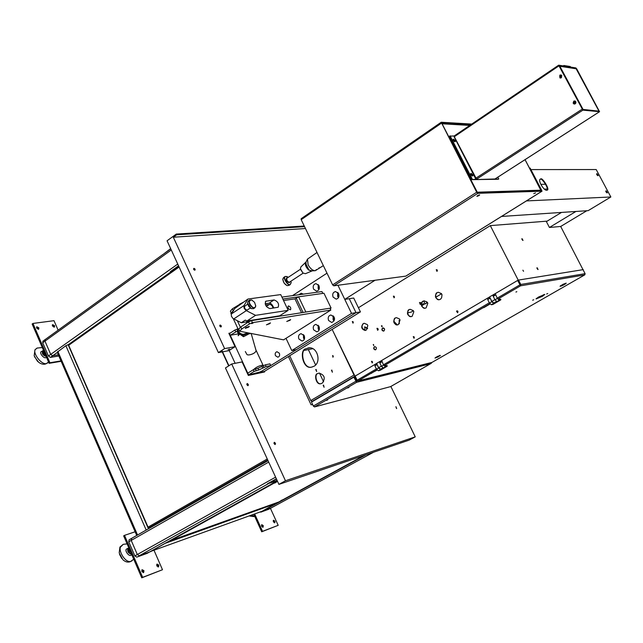 <?xml version="1.0" encoding="UTF-8"?>
<svg xmlns="http://www.w3.org/2000/svg" width="643" height="643" viewBox="0 0 643 643"><rect width="100%" height="100%" fill="white"/><g stroke="black" fill="none" stroke-linecap="round" stroke-linejoin="round"><path stroke-width="0.96" d="M151.218 527.172L148.42 528.12L148.051 527.139L267.263 458.973M268.01 460.605L259.868 465.259M228.932 365.754L221.883 350.435M228.683 365.907L221.61 350.531M68.439 344.761L148.051 527.139M170.765 248.841L162.912 254.515M57.323 352.477L52.67 355.772L50.717 354.397L52.67 355.772L58.36 354.856L52.67 355.772L58.36 354.856L52.67 355.772L50.717 354.397L44.978 341.144L45.211 339.52L44.978 341.144L45.211 339.52L44.978 341.144L42.719 342.775L42.952 341.152M171.231 271.788L170.323 271.651L178.553 265.8M58.859 356.005L50.395 357.387L52.67 355.772L50.717 354.397L44.978 341.144L50.717 354.397L44.978 341.144L171.287 249.99M271.153 507.946L259.957 512.029M373.462 452.254L270.992 508.034L263.091 510.896L271.081 507.994L373.503 452.238M147.151 553.334L136.79 557.135L134.853 555.898L128.769 541.816L129.098 539.798L131.421 538.488M149.61 551.959L277.294 480.835L149.498 552.032L139.258 555.761L137.321 554.515L131.22 540.417L131.711 538.328L259.314 465.5M131.566 538.392L131.22 540.417L131.55 538.4L131.22 540.417L128.769 541.816M146.901 553.47L149.361 552.096L139.258 555.761L137.321 554.515L131.22 540.417L137.321 554.515L139.258 555.761L137.321 554.515L131.22 540.417L268.694 462.1M150.47 551.493L262.143 511.241L277.567 502.513M150.55 551.67L166.65 542.483M268.621 483.126L276.474 479.043M138.044 534.695L147.769 529.141M148.959 528.458L136.863 535.362M136.686 535.354L57.219 352.227L65.867 345.709L69.034 344.278M50.395 357.387L48.442 356.013L42.719 342.775M323.598 381.797L319.467 373.061M315.641 364.983L308.351 349.591M277.27 480.779L267.384 483.817L276.361 478.802M268.035 460.669L260.174 465.162M268.059 483.866L139.258 555.761L149.361 552.096L136.79 557.135M163.716 253.929L170.66 248.616M172.364 270.197L173.658 270.068M268.822 509.208L260.753 512.166M268.661 509.296L270.992 508.034L263.091 510.896L366.036 454.778M471.817 175.78L470.684 174.036M454.239 141.492L453.098 139.78M606.59 192.659L605.899 191.638M606.96 192.852L607.378 192.82L606.277 190.907L605.859 190.947L606.96 192.852L605.794 191.292M597.427 175.459L596.736 174.462M597.781 175.652L598.207 175.627L597.114 173.731L596.68 173.755L597.781 175.652L596.624 174.124M561.355 77.61L561.693 75.577M561.829 75.689L560.64 75.601L560.704 77.57L561.524 77.538M561.339 75.102L560.35 75.295C559.354 76.244 559.523 77.128 560.857 77.964M575.324 103.603L575.589 101.554M575.782 101.698L574.569 101.594L574.673 103.587L575.549 103.499M575.252 101.104L574.287 101.297C573.275 102.293 573.468 103.185 574.874 103.973M280.846 500.672L282.301 499.933L280.846 500.672M274.593 483.102L276.305 482.226L274.593 483.102M174.751 538.673L176.351 537.87L174.751 538.673M278.684 502.038L169.061 541.133M169.358 540.972L169.181 541.414M169.479 541.245L170.057 541.036L169.487 540.9M374.965 280.316L344.769 299.389L353.714 298.031L360.426 311.887L264.265 371.501L259.587 372.506L264.265 371.501L259.587 372.506L264.265 371.501L262.979 372.297M229.72 333.412L228.972 333.54L229.471 333.572L248.56 374.869L248.19 375.102M259.426 372.168L248.56 374.869L257.73 372.9L248.56 374.869L254.073 371.437L258.719 369.998L266.13 366.534L270.759 365.562L356.005 312.635L349.262 298.706L356.005 312.635L351.536 313.39L337.945 285.267L344.769 299.389M235.137 363.311L229.205 350.451M238.866 333.797L230.25 335.26L229.471 333.572L230.25 335.26L237.371 331.008M259.587 372.506L261.773 371.148L257.73 372.9L248.56 374.869L247.772 373.165L248.56 374.869L247.772 373.165L253.286 369.725L257.931 368.286L265.342 364.83L266.13 366.534M544.372 189.122L547.281 189.034M304.46 350.371L312.82 348.691M547.169 221.136L561.484 212.431L546.389 221.618L549.435 227.469L575.903 211.467M360.426 311.887L356.005 312.635L296.407 349.639L291.769 350.564L351.536 313.39M304.002 335.3L304.573 338.403M318.735 325.953L319.338 329.32M333.717 316.477L333.757 319.266L334.336 320.085M289.39 345.508L290.459 347.791M279.359 353.248L277.004 351.721C275.333 352.292 274.818 353.61 275.469 355.683L277.832 357.203C279.504 356.632 280.01 355.314 279.359 353.248M261.773 371.148L270.759 365.562L261.773 371.148M319.233 288.763L318.775 285.275M338.845 296.809L338.282 296.005L338.306 293.071M265.342 364.83L269.972 363.874L270.759 365.562M263.3 365.714L264.088 367.426M262.014 366.518L262.81 368.222M257.931 368.286L258.719 369.998M255.335 368.833L256.123 370.545M253.286 369.725L254.073 371.437M230.25 335.26L229.471 333.572L234.896 330.036L237.54 329.071M236.937 329.168L237.436 330.245M234.896 330.036L235.676 331.732M548.985 220.035L556.516 215.453M333.331 356.415L333.026 355.764M254.54 374.113L254.315 373.639M261.452 525.082L262.424 526.07L262.561 527.236M263.26 525.612L261.765 524.664L261.588 526.247L263.083 527.204L263.26 525.612M274.304 522.767L273.211 520.661M270.438 508.34L278.186 525.331L261.701 531.785L253.768 514.271M274.987 521.184L273.524 520.235L273.355 521.803L274.826 522.751L274.987 521.184M278.186 525.331L262.545 531.335L254.66 513.95M261.701 531.785L262.545 531.335M158.821 565.093L157.053 564.072L156.755 565.872L158.524 566.893L158.821 565.093M156.699 564.466L157.937 565.575L158.001 566.981M141.838 571.514L142.151 569.682L143.96 570.711L143.646 572.543L141.838 571.514M135.126 531.769L124.517 535.362L142.658 577.342L162.486 569.73L154.063 550.392M141.79 570.076L143.076 571.193L143.116 572.64M124.517 535.362L123.641 535.868L141.765 577.824L162.486 569.73M141.765 577.824L142.658 577.342M52.292 325.053L53.795 326.258L53.916 327.191M52.404 325.977L54.446 327.038L54.591 325.679L52.557 324.619L52.404 325.977M38.162 329.353L38.058 328.404L36.498 327.174M61.157 361.302L49.117 363.327L32.15 324.04L32.954 323.445L53.996 320.68L58.135 330.18M36.611 328.123L38.701 329.192L38.853 327.817L36.764 326.748L36.611 328.123M60.981 360.9L49.929 362.748L32.954 323.445M49.117 363.327L49.929 362.748M38.62 362.258L34.529 356.769M42.301 347.541L37.053 348.064L34.947 349.792L34.192 355.756L37.407 361.189L39.81 363.062C42.567 364.549 44.865 364.645 46.714 363.359L48.538 361.985M37.053 348.064L36.281 348.827C30.374 351.191 43.378 368.487 48.056 362.403M42.888 350.789L41.297 351.608C38.636 352.903 45.01 360.112 46.417 357.066M42.872 350.925L42.607 351.199C41.699 353.505 42.888 355.282 46.175 356.511M42.8 351.383C42.213 353.473 43.081 355.073 45.412 356.166M45.508 356.19L46.055 356.238M45.211 356.029L43.073 354.156L42.776 351.633M43.435 350.17L42.944 350.531L42.872 353.594L46.023 356.158M45.444 356.19L45.902 355.868M42.872 353.594L43.684 353.015L45.211 354.285M43.877 351.191L43.684 353.015M43.893 351.223L45.203 354.261M249.122 515.951L253.881 516.578L254.628 516.176M250.762 515.356L254.596 516.104M127.097 543.865L123.207 544.348L119.911 547.089L119.196 552.932L122.901 559.723C125.473 562.07 128.061 562.665 130.666 561.5L133.72 559.209M121.744 558.454L119.59 554.459M123.207 544.348L121.358 546.269C116.761 548.696 125.972 565.567 132.12 560.688M128.745 547.908L126.502 549.09C124.155 550.657 129.83 557.915 131.502 554.66L131.678 554.467M128.262 548.294L127.901 548.768C127.129 551.533 128.351 553.35 131.566 554.218M128.198 548.841C127.563 551.18 128.375 552.884 130.625 553.961M130.416 553.808L128.375 551.863L128.174 549.106M128.825 547.868L128.287 548.174L128.351 551.646L130.947 554.178L131.477 554.001M130.947 554.178L131.429 553.904M128.351 551.646L129.227 551.155L130.786 552.401M129.364 549.114L129.227 551.155M129.38 549.154L130.77 552.377M533.73 193.623L535.619 192.9L533.73 193.623M478.979 195.609L479.654 194.885L477.548 195.657L476.881 196.388L478.979 195.609M405.813 276.112L333.781 285.822L332.632 284.865L301.197 219.681L301.181 218.684L441.138 122.371M333.781 285.822L477.845 193.326L542.025 191.18L530.081 168.016L541.647 190.191L541.085 190.545M478.689 195.07L477.564 195.649M541.647 190.191L541.671 190.706L477.564 192.779L441.572 122.765L471.07 124.533M477.845 193.326L476.696 192.241L441.219 122.25L471.745 124.075M477.99 179.646L477.781 179.244M529.567 168.345L530.081 168.016M574.416 104.053L573.299 102.382L574.826 100.927M573.773 101.144L573.162 103.201L573.926 103.957L575.204 103.812L575.895 102.816L575.742 101.618L575.059 100.999L573.773 101.144M560.415 78.02L560.093 75.167L560.929 74.918M576.249 68.889L599.196 111.159L582.574 109.575L559.064 66.004L564.859 66.671L564.562 66.108L558.646 65.192L582.88 110.146L599.549 111.697L576.675 68.809L575.855 67.925L568.902 66.808L569.2 67.362L575.935 68.616M561.243 77.779L561.154 74.998L559.828 75.127L559.924 77.907L561.243 77.779M568.902 66.808L568.082 67.362M495.198 178.842L498.261 179.268L471.882 179.638L476.559 179.18L454.312 136.71L558.799 65.956M453.95 135.986L454.119 136.79L454.223 135.946L449.578 136.147L471.882 179.638M476.174 179.268L475.507 178.441L582.036 109.254M455.172 140.471L455.308 141.605L454.593 141.629L453.194 139.266L455.172 140.471M472.742 174.687L472.87 175.869L472.195 175.917L470.797 173.53L472.742 174.687M450.06 135.818L472.38 179.317M454.931 141.645L453.082 139.555M472.501 175.917L472.251 175.009L470.676 173.803M498.743 178.955L497.827 177.179M475.225 179.59L494.475 179.011M472.219 175.917L470.981 173.803L471.48 173.481M454.641 141.629L453.419 139.571L453.902 139.242M529.004 167.276L541.06 190.73M546.671 190.288L547.185 190.135C550.231 189.709 542.121 176.938 540.747 178.979L540.208 179.14C537.797 180.562 543.793 190.617 546.671 190.288M540.04 179.284L540.329 179.244C541.486 177.267 549.46 188.994 546.936 190.248M531.102 169.591L596.206 169.551L610.85 196.983L526.4 200.921M605.778 191.148L607.056 192.844M596.608 173.972L597.894 175.652M610.85 196.983L588.152 210.647L501.508 216.45M545.65 184.26L540.843 184.364M586.842 210.727L560.696 226.465L549.435 227.469M559.161 66.181L576.144 68.777M598.247 111.07L582.558 109.567M582.341 109.358L598.577 111.102M563.847 65.49L570.349 66.534L570.646 67.089L564.144 66.044L563.847 65.49L563.236 65.899M305.875 262.079C304.71 264.297 305.634 266.949 308.64 270.06L312.08 270.872L308.72 270.004C305.57 266.708 304.71 264 306.124 261.878L300.852 266.949L300.442 268.734L302.941 273.01L300.586 269.449M302.941 273.01L305.425 273.701L311.895 270.984M305.642 263.542L308.865 269.787L310.36 270.671M323.357 265.623L315.311 270.687C312.699 270.663 310.304 268.694 308.118 264.795L307.491 259.113L317.015 252.474M318.848 268.018L320.013 267.641L318.848 268.018M316.01 269.811L317.401 269.377L316.01 269.811M315.311 270.687L311.759 270.888C309.789 270.88 308.005 269.417 306.406 266.499L305.931 262.272L307.491 259.113M289.84 281.931L289.31 282.711C286.641 281.883 285.725 280.316 286.553 278.025L287.236 278.001M290.957 281.192L291.142 282.807L290.234 284.286C288.329 286.754 282.148 276.233 285.629 276.45L288.353 277.262M291.15 282.574L290.194 284.536C288.659 287.019 281.972 277.278 285.122 276.53L287.156 276.538M288.964 285.339L287.276 285.637C284.696 284.463 283.201 282.261 282.807 279.038L283.772 277.454M286.762 285.444L283.997 282.96L282.791 279.448M290.282 309.781C288.329 309.026 287.63 307.78 288.177 306.052L288.466 305.939C290.419 306.703 291.118 307.941 290.572 309.669L290.282 309.781M330.124 308.632L331.073 308.037L323.968 293.248L298.617 296.817L294.96 298.874L283.523 300.506M246.494 321.91L246.968 322.931L240.369 327.239L238.312 329.497L238.987 329.722M232.983 311.341L233.264 310.874M232.879 311.124L230.861 313.446L231.239 314.25M331.073 308.037L305.859 312.032L298.617 296.817M328.565 320.455L331.74 322.505C334.384 321.034 335.156 319.209 334.038 317.031L330.888 314.982C328.477 315.681 327.697 317.505 328.565 320.455M334.006 320.905L333.098 319.675L333.138 315.809M338.596 293.578C339.504 296.568 338.692 298.416 336.168 299.124L333.09 297.09C332.182 294.084 333.002 292.243 335.55 291.552L338.596 293.578M298.907 339.014C298.022 336.193 298.754 334.4 301.077 333.661L304.211 335.694C305.095 338.507 304.38 340.292 302.065 341.047L298.907 339.014M298.874 294.759L301.173 293.232L303.359 294.14M313.615 329.811C312.731 326.941 313.479 325.133 315.866 324.394L319.008 326.435C319.901 329.296 319.161 331.097 316.79 331.852L313.615 329.811M313.559 289.125C312.659 286.127 313.479 284.294 316.01 283.627L318.96 285.629C319.86 288.619 319.057 290.451 316.541 291.134L313.559 289.125M326.998 273.171L292.477 295.643M286.006 338.322L291.769 350.564M338.491 297.613L337.623 296.423L337.736 292.404M304.308 339.271L303.528 338.154L303.44 334.585M319.049 330.164L318.197 328.983L318.172 325.27M318.896 289.575L318.156 288.514L318.229 284.576M282.832 299.035L322.826 293.409L321.934 291.568L281.915 297.106M242.62 302.564L232.388 308.825L230.371 311.156L231.062 312.643M251.662 323.582L253.029 323.099L251.662 323.582M330.824 310.071L252.426 322.682L249.492 323.927L241.744 328.967L239.686 331.225L283.579 339.85L330.824 310.071L329.931 308.214L251.485 320.656L248.544 321.902L240.812 326.949L238.754 329.216L239.622 331.081M248.624 327.134L245.224 328.34L245.915 327.584L249.315 326.379L248.624 327.134M269.738 323.654L266.451 324.828L270.438 322.899L269.738 323.654M289.945 320.318L286.754 321.468L290.652 319.579L289.945 320.318M245.112 305.891L244.774 306.028C244.147 307.965 244.919 309.315 247.097 310.095L247.659 309.733M269.915 308.6C266.025 307.129 264.635 304.686 265.744 301.262L274.071 299.943C277.913 301.422 279.279 303.85 278.186 307.225L269.915 308.6M247.941 299.027L243.826 305.891L244.147 308.278L245.956 310.448L255.576 315.343L288.177 310.336L280.726 294.59L247.941 299.027L234.703 308.536L231.376 313.953L243.954 305.61M274.071 299.943L269.128 303.174L265.149 303.745M269.128 303.174C270.711 302.869 272.278 304.477 273.838 308.013M288.177 310.336L279.713 315.785L246.968 320.97L245.288 320.126L241.302 322.738L232.991 318.494L231.367 316.171L231.376 313.953M276.249 316.726L277.061 316.203M246.968 320.97L255.576 315.343M265.495 304.87L270.542 304.428L272.359 306.156L273.034 308.134M241.302 322.738L249.307 321.468M247.491 303.07L251.196 308.648M252.008 300.048L249.757 300L248.238 301.012L247.491 303.03L248.745 306.398L250.963 308.519L253.471 308.704L254.99 307.708L255.745 305.682M249.757 300C248.359 302.323 249.275 304.822 252.49 307.515L254.99 307.708M252.611 307.29C254.435 308.158 255.472 307.708 255.737 305.931L254.548 302.314L251.646 299.911C248.319 300.747 248.64 303.207 252.611 307.29M239.574 334.223L238.199 335.726M255.898 349.872L255.882 349.913C257.361 353.144 247.306 356.511 246.727 354.116L245.321 351.528M262.891 365.481L262.979 365.103C259.37 365.618 256.316 367.057 253.808 369.404L253.856 369.476M255.295 347.855L255.906 349.896M243.496 336.715L243.126 335.566L237.331 331.563L237.717 332.72L243.496 336.715L250.023 333.323M237.331 331.563L237.637 328.051M249.838 333.291L249.974 333.749M248.528 333.034L243.126 335.566M237.749 328.284C237.91 331.748 239.726 333.781 243.199 334.392L247.78 332.889M516.819 291.689L515.943 292.051L516.819 291.689M544.388 294.454L536.254 298.545M565.502 283.298L560.559 285.733M440.021 355.37L435.576 357.5M542.435 296.319L544.774 294.462L538.4 297.09L536.077 298.939L542.435 296.319M547.764 293.538L546.654 293.996L547.764 293.538M533.77 299.751L532.653 300.209L533.77 299.751M560.993 285.653L561.202 286.063L560.045 286.272L563.059 284.27L566.234 283.169L565.543 283.828L563.22 285.162L563.003 284.761M561.202 286.063L563.22 285.162M565.334 283.418L565.543 283.828M440.15 355.338L438.261 356.881L438.068 356.495M440.326 355.7L437.529 356.375L435.014 358.071L438.261 356.881M498.18 299.349L498.775 299.236M520.091 284.841L517.615 280.461L520.332 285.379L520.79 284.471L518.531 280.059L583.008 269.666L585.098 273.661L584.808 274.826M384.418 365.811L385.326 365.594M518.531 280.059L518.129 280.3L520.388 284.712M357.203 380.302L358.223 380.825L357.138 380.214L355.161 376.083L375.713 363.986L376.243 364.517M381.138 362.258L380.584 361.117L488.559 297.564L489.09 298.135M497.184 298.175L519.874 284.873L520.557 285.822L520.79 284.471L585.098 273.661M494.612 295.547L494.009 294.357L517.615 280.461M357.002 380.423L355.209 376.179M376.259 365.12L375.713 363.986M489.162 298.754L488.559 297.564M520.332 285.379L520.557 285.822L497.955 299.051M523.539 271.322L522.888 270.164L523.539 271.322M399.006 320.503L399.906 320.616M393.902 321.508L396.924 324.884M364.597 326.957L367.442 328.75M312.996 401.208L311.959 401.473L310.762 400.557L354.02 375.054L332.166 329.409L355.024 376.292M399.335 323.686L399.142 320.391L399.825 320.294M393.886 321.323L397.31 324.9L398.411 324.554L400.034 320.037L399.504 318.96L396.361 317.634L395.212 318.02C392.752 321.404 393.444 323.71 397.302 324.932L397.631 324.876M384.602 329.128L382.786 327.978C381.717 329.216 382.022 330.237 383.686 331.057L383.959 330.928C385.044 329.425 384.739 328.396 383.027 327.858L382.537 328.018C381.452 329.529 381.765 330.558 383.477 331.097M382.167 326.29L382.014 325.856M378.116 329.795L377.513 329.216M364.951 330.43L364.734 326.845L367.603 328.316M408.755 315.665L407.63 313.366M358.416 307.74L490.304 225.621L547.177 221.136M583.048 269.755L560.688 226.465M583.265 269.626L518.21 280.115L492.843 295.041M489.596 296.953L379.547 361.728M376.613 363.456L354.655 376.38M376.927 328.388L377.795 330.18L376.927 328.388M371.485 361.366L372.225 362.893L371.485 361.366M352.292 321.588L353.015 323.091L352.292 321.588M413.248 336.675L414.012 338.226L413.248 336.675M393.379 296.214L394.135 297.741L393.379 296.214M456.835 310.915L457.623 312.49L456.835 310.915M436.251 269.738L437.031 271.29L436.251 269.738M367.314 324.594L364.243 323.284L363.142 323.662C360.763 326.998 361.446 329.264 365.192 330.47L366.261 330.1L367.828 325.663L367.314 324.594M413.296 310.625L410.154 309.307L408.948 309.701C406.448 313.093 407.14 315.408 411.014 316.661L412.179 316.268L413.835 311.718L413.296 310.625M427.274 302.178L424.131 300.852L422.869 301.262C420.337 304.661 421.02 306.992 424.919 308.27L426.14 307.868L427.82 303.271L427.274 302.178M441.452 293.61L438.317 292.292L436.991 292.71C434.427 296.11 435.102 298.456 439.016 299.767L440.576 299.164L441.628 297.789L442.006 294.711L441.452 293.61M419.485 302.588L420.377 304.404L419.485 302.588M381.436 325.744L381.926 326.757L381.436 325.744M373.253 344.544L373.744 345.548L373.253 344.544M374.355 346.81C373.27 348.337 373.591 349.358 375.327 349.872L375.761 349.72C376.838 348.201 376.517 347.18 374.797 346.657L374.355 346.81M490.304 225.621L518.21 280.115M456.522 311.276L457.599 312.755M364.171 323.292L363.391 323.614C361.061 326.427 361.744 328.694 365.441 330.422L365.505 330.414M396.265 317.65L395.453 317.98C392.865 318.14 393.926 325.816 397.543 324.884M410.033 309.315L409.189 309.661C406.593 309.822 407.582 317.497 411.255 316.613L411.359 316.605M424.002 300.868L423.11 301.221C420.514 301.39 421.422 309.058 425.16 308.23L425.28 308.214M438.164 292.3L437.224 292.669C434.636 292.838 435.456 300.498 439.249 299.726L439.394 299.71M381.701 325.688L381.902 326.765M373.511 344.487L373.736 345.556M374.837 346.649L374.596 346.762C373.543 348.016 373.848 349.036 375.52 349.824M537.082 267.697L538.087 269.497L537.082 267.697M522.02 238.625L523.032 240.41L522.02 238.625M377.674 330.237L377.296 328.284M372.168 362.925L371.791 361.286M352.927 323.14L352.629 321.492M413.931 338.266L413.57 336.586M394.014 297.797L393.749 296.11M457.511 312.546L457.181 310.818M436.87 271.362L436.645 269.634M420.225 304.485L419.879 302.475M537.982 297.99L543.978 294.542M377.521 330.229L377.16 328.356M421.808 302.749L421.486 304.517M536.913 267.978L537.797 269.465M521.851 238.923L522.743 240.378M377.915 328.557L377.264 328.533L377.714 330.02L378.148 329.755M372.321 361.527L371.831 361.511L372.538 362.467M353.136 321.749L352.629 321.741L353.312 322.722M414.172 336.884L413.586 336.828L413.971 338.041L414.357 337.752M394.312 296.431L393.725 296.375L394.063 297.572L394.456 297.323M457.864 311.204L457.165 311.075L457.543 312.313L458.001 311.927M437.28 270.036L436.589 269.907L436.91 271.137L437.385 270.816M420.578 302.821L419.815 302.74L420.257 304.26L420.763 303.922M457.575 311.019L457.8 312.201M437.031 269.859L437.192 271.041M394.151 296.335L394.328 297.46M353.055 321.709L353.248 322.786M413.988 336.787L414.229 337.921M372.217 361.479L372.474 362.556M377.754 328.485L378.028 329.883M421.278 302.901L420.643 302.564M420.321 302.684L420.57 304.139M537.661 269.369L536.929 268.147M522.606 240.289L521.867 239.083M390.566 386.628L314.507 406.939L313.342 406.046L311.485 402.092L353.827 377.176L356.632 382.304L357.178 380.648M431.156 362.652L430.432 363.793L431.469 362.572M431.043 362.821L431.276 363.311M348.988 387.432L347.582 387.994L348.988 387.432M327.697 399.874L326.29 400.436L327.697 399.874M353.827 377.176L356.375 381.773L356.785 380.744L354.856 376.726L354.422 376.975L356.351 381.002M314.507 406.939L356.632 382.304L356.375 381.773M356.069 381.122L313.342 406.046M310.095 347.863L306.663 348.546M332.97 357.251L332.576 355.563M321.347 383.566L321.315 383.574C316.356 385.422 314.041 373.744 317.996 373.511L318.904 373.117M332.351 372.217L331.868 370.103M316.621 371.55L316.147 369.452M324.072 387.263L323.566 385.165M312.297 366.96L312.072 367C303.038 370.006 299.381 349.205 306.285 348.763L308.327 347.927M322.199 383.196C325.704 378.205 324.619 374.845 318.944 373.109L317.658 373.591C313.704 373.824 316.01 385.511 320.978 383.654L322.199 383.196M332.407 372.184L331.466 370.215L332.407 372.184M316.678 371.517L315.745 369.556L316.678 371.517M324.112 387.239L323.18 385.27L324.112 387.239M314.154 366.188C321.604 362.081 317.457 346.44 308.584 347.887L305.939 348.836C299.043 349.27 302.692 370.079 311.734 367.073L314.154 366.188M310.762 400.557L289.688 355.74M354.02 375.054L355.217 376.01M344.704 382.545L346.087 381.733M323.469 395.043L324.811 394.247M422.419 304.243L423.552 303.617L422.419 304.243M423.866 301.189L424.38 300.844M407.582 312.771L411.134 312.128L413.369 310.786M421.712 305.746L425.007 303.753M426.783 302.684L427.354 302.339M435.809 297.227L441.532 293.771M426.438 303.158L425.481 303.689L426.438 303.158M425.208 303.898L426.92 302.957L425.208 303.898M377.087 370.087L371.413 373.109M484.01 307.523L483.584 307.458M377.023 364.292L378.582 367.997L380.487 369.54L381.701 369.243L381.428 368.68M376.991 364.694L374.909 365.915L376.501 369.211L378.582 367.997M374.965 365.264L374.909 365.915M376.935 364.107L376.026 364.637M381.701 369.243L385.43 366.647L387.158 366.237L380.134 370.336L378.406 370.754L376.501 369.211M385.221 366.06L385.704 365.634L385.165 365.947M387.158 366.237L387.207 365.578L384.868 366.14L383.686 364.661M380.905 361.768L379.844 363.014L381.444 366.317L383.341 367.868M385.43 366.647L383.533 365.095L381.982 361.133M381.934 361.792L379.844 363.014M490.038 297.813L491.791 301.696L493.679 303.392L494.788 303.183L494.491 302.596M490.038 298.239L487.715 299.606L489.46 303.054L491.791 301.696M487.715 298.947L487.715 299.606M489.95 297.637L488.905 298.248M494.788 303.183L499.217 300.16L500.784 299.871L492.94 304.452L491.356 304.75L489.46 303.054M498.542 299.421L499.105 299.316L498.542 299.421M500.784 299.871L500.776 299.212L498.646 299.606L497.433 298.022M494.354 295.041L493.229 295.708L493.229 296.359L494.981 299.823L496.878 301.527M499.217 300.16L497.32 298.448L495.56 294.333M495.568 294.992L493.229 296.359M380.744 361.446L379.386 361.768L379.868 362.748M379.386 361.768L376.597 363.408L378.679 367.716L380.648 369.138L382.882 367.828M494.234 294.799L492.699 295.065L493.229 296.11M492.699 295.065L489.58 296.905L491.855 301.414L493.808 302.998L496.444 301.454M193.993 268.452L194.933 270.052L193.993 268.452M220.935 326.837L220.01 325.205L220.935 326.837M230.298 333.034L228.852 333.283L235.049 346.69L224.6 348.594L173.321 237.219L305.465 228.522M304.565 226.657L176.632 234.808L173.321 237.219M224.6 348.594L218.411 352.597L167.067 240.795L176.295 234.068L176.632 234.808M229.575 349.093L228.056 349.631L229.575 349.093M235.049 346.69L228.892 350.652L222.526 351.834M222.237 351.89L218.411 352.597M176.295 234.068L304.252 226.014M247.989 385.47L247.081 383.799L247.989 385.47M395.887 406.89L396.667 408.385L395.887 406.89M274.336 442.545L275.14 444.305L274.336 442.545M288.418 356.527L311.116 404.841L312.594 404.455M390.872 386.467L415.241 436.854L285.46 480.763L231.697 363.994L242.089 361.921L248.343 375.448L264.619 371.943L264.377 371.429M231.697 363.994L225.46 367.957L278.925 484.388L285.46 480.763M415.241 436.854L409.237 440.093L278.925 484.388M148.42 528.12L267.721 459.986M179.108 267.006L68.705 345.259M177.757 264.064L48.442 356.013M171.03 271.812L68.769 344.351M134.853 555.898L275.606 477.146M276.868 503.212L166.039 543.046M269.602 482.877L277.085 480.369M57.846 351.408L137.441 534.775M146.098 529.832L65.867 345.709M364.243 455.389L278.604 502.087M170.057 541.036L277.479 481.229M541.928 191.204L405.637 276.217M332.632 284.865L476.696 192.241M441.331 123.247L301.197 219.681M529.752 168.699L530.242 168.386M582.88 110.146L476.559 179.18M558.646 65.192L454.223 135.946L558.598 65.273M454.119 136.79L475.507 178.441M495.054 178.931L599.477 111.721M540.996 190.183L476.969 192.201M441.886 123.769L469.752 125.425M525.026 159.665L528.956 167.18M559.748 66.036L582.928 109.197M576.072 68.64L598.77 110.725M289.591 282.084L289.382 282.213C287.381 281.69 286.545 280.364 286.866 278.242L287.003 278.17M301.543 312.715L294.96 298.874M240.369 327.239L237.371 320.785M303.07 312.474L296.327 298.296M232.388 308.825L233.305 310.802M240.064 303.721L240.265 304.131M240.812 326.949L241.744 328.967M248.544 321.902L249.492 323.927M251.485 320.656L252.426 322.682M265.358 301.68L266.355 301.02M246.309 310.657L233.706 318.96M269.642 304.268L266.363 306.414M489.902 303.761L384.168 365.642M376.919 369.886L358.223 380.825L431.951 362.427L584.672 274.923L520.557 285.822M357.138 380.214L376.38 368.945M383.405 364.83L489.323 302.781M390.438 386.7L430.432 363.793L356.632 382.304M378.213 329.2L377.754 329.473M354.647 376.348L311.959 401.473M384.329 365.859L385.8 365.16M498.132 299.284L499.434 298.682M378.406 370.754L380.487 369.54M381.444 366.317L383.533 365.095M491.356 304.75L493.679 303.392M494.981 299.823L497.32 298.448M378.679 367.716L381.355 366.14M491.855 301.414L494.893 299.638M195.11 269.184C195.215 270.478 194.725 270.55 193.639 269.385C193.535 268.091 194.025 268.018 195.11 269.184M221.337 326.009C221.28 327.263 220.75 327.255 219.753 325.977C219.818 324.723 220.34 324.731 221.337 326.009M275.051 444.546C273.878 443.71 273.669 442.963 274.424 442.304C275.59 443.14 275.799 443.887 275.051 444.546M247.901 385.696C246.719 384.835 246.518 384.112 247.29 383.517C248.471 384.377 248.672 385.109 247.901 385.696M396.562 408.61L395.943 406.689L396.562 408.61M148.083 527.967L68.238 344.921M178.826 266.403L68.271 344.817M42.904 341.184L162.711 254.62M147.038 553.406L149.481 552.048M129.098 539.798L259.434 465.411M277.101 480.401L269.337 483.006M268.75 509.256L271.065 507.994M561.21 77.642L560.704 77.57M575.196 103.636L574.673 103.587M364.268 455.381L278.644 502.062M542.017 191.188L405.749 276.177M441.219 122.25L301.181 218.684M599.541 111.705L495.142 178.907M529.02 167.196L525.066 159.641M441.709 123.424L470.186 125.128M598.826 110.741L576.128 68.664M303.142 273.162L289.511 282.14M286.915 278.21L300.522 269.2M285.122 276.53L283.491 277.615M288.811 285.46L290.363 284.447M238.248 329.353L233.321 318.743M316.541 291.134L316.999 291.078M244.573 306.253L247.659 304.203M250.215 308.045L247.121 310.087M238.939 333.613L238.191 335.525M262.979 365.103L255.89 349.872M263.011 365.272L262.69 366.092M251.196 333.556L255.882 349.913M431.992 362.411L584.736 274.891M358.063 380.889L431.766 362.499M390.51 386.668L431.349 363.279M426.92 302.957L426.18 301.463M425.071 303.898L423.624 300.972M370.971 373.366L371.775 373.189M483.978 307.547L490.07 303.978M483.038 307.78L483.938 307.563"/></g></svg>
